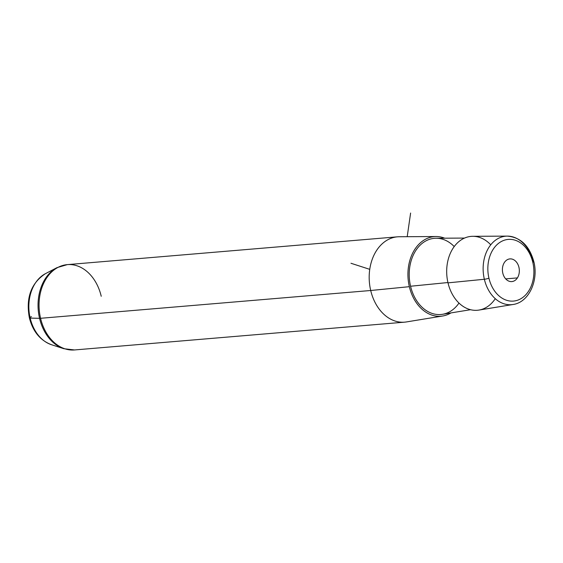 <?xml version="1.0" encoding="UTF-8"?>
<svg xmlns="http://www.w3.org/2000/svg" width="563" height="563" viewBox="0 0 563 563"><rect width="100%" height="100%" fill="white"/><g stroke="black" fill="none" stroke-linecap="round" stroke-linejoin="round"><path stroke-width="0.84" d="M490.746 244.806A37.074 27.503 85.2 0 0 458.219 242.167A37.074 27.503 85.2 0 0 448 282.858A37.074 27.503 85.2 0 0 468.866 309.214A37.074 27.503 85.2 0 0 495.278 298.686M470.562 309.706L442.49 314.302A38.228 28.361 -94.8 0 1 410.568 286.236L447.923 282.542L410.568 286.236A38.228 28.361 -94.8 0 1 436.086 238.24L464.531 238.079M450.977 312.908A39.945 29.635 -94.8 0 1 409.35 286.68A39.945 29.635 -94.8 0 1 415.888 247.797A39.945 29.635 -94.8 0 1 444.686 238.191A39.945 29.635 85.2 0 0 436.015 236.53A39.945 29.635 85.2 0 0 409.35 286.68A39.945 29.635 85.2 0 0 442.701 315.998A39.945 29.635 85.2 0 0 450.977 312.908M454.221 246.559A38.228 28.361 85.2 0 0 420.892 244.469A38.228 28.361 85.2 0 0 410.568 286.236A38.228 28.361 85.2 0 0 431.835 313.331A38.228 28.361 85.2 0 0 458.979 303.07M442.701 315.998L406.458 321.93A42.816 31.767 -94.8 0 1 370.707 290.501L409.35 286.68L370.707 290.501A42.816 31.767 -94.8 0 1 399.287 236.749L436.015 236.53M517.411 277.904A11.387 8.445 -94.8 0 1 511.823 281.584A11.387 8.445 -94.8 0 1 503.428 275.152A11.387 8.445 -94.8 0 1 504.328 262.583A11.387 8.445 -94.8 0 1 509.916 258.903A11.387 8.445 -94.8 0 1 518.312 265.335A11.387 8.445 -94.8 0 1 517.411 277.904L505.701 278.889L517.411 277.904A11.387 8.445 85.2 0 0 516.257 261.844A11.387 8.445 85.2 0 0 504.328 262.583A11.387 8.445 85.2 0 0 505.483 278.643A11.387 8.445 85.2 0 0 517.411 277.904M532.795 262.288A30.951 22.963 -94.8 0 1 517.918 300.1A30.951 22.963 -94.8 0 1 488.944 278.199A30.951 22.963 -94.8 0 1 503.822 240.387A30.951 22.963 -94.8 0 1 532.795 262.288A3.427 0.45 -13.3 0 0 533.837 261.696A3.427 0.45 -13.3 0 0 533.048 261.591A34.371 25.504 85.2 0 0 507.298 236.115A34.371 25.504 85.2 0 0 484.356 279.262L448 282.858A37.074 27.503 -94.8 0 1 472.744 236.312L507.298 236.115C520.564 237.234 529.41 245.757 533.837 261.696A3.427 0.45 166.7 0 1 532.795 262.288A30.951 22.963 85.2 0 0 503.822 240.387A30.951 22.963 85.2 0 0 488.944 278.199A30.951 22.963 85.2 0 0 517.918 300.1A30.951 22.963 85.2 0 0 532.795 262.288M533.837 261.696C538.763 280.634 528.826 302.38 513.055 304.492L478.951 310.072A37.074 27.503 -94.8 0 1 448 282.858L484.356 279.262A34.371 25.504 85.2 0 0 513.055 304.492A34.371 25.504 -94.8 0 1 484.356 279.262A3.427 0.45 -13.3 0 0 488.944 278.199A3.427 0.45 166.7 0 1 484.356 279.262A34.371 25.504 -94.8 0 1 507.298 236.115M30.177 318.088A37.327 27.693 85.2 0 0 51.423 344.697A37.327 27.693 -94.8 0 1 30.177 318.088A6.847 0.901 166.7 0 1 29.382 317.856A6.847 0.901 -13.3 0 0 30.177 318.088L39.558 318.334A42.584 31.591 85.2 0 0 63.795 348.694A42.584 31.591 -94.8 0 1 39.558 318.334L30.177 318.088A37.327 27.693 -94.8 0 1 45.441 273.66A37.327 27.693 85.2 0 0 30.177 318.088M31.472 316.673A6.847 0.901 -13.3 0 0 29.994 317.3M74.499 349.954A42.816 31.767 -94.8 0 1 40.571 318.292L370.707 290.501A42.816 31.767 85.2 0 0 404.628 322.156L74.499 349.954L63.795 348.694L51.423 344.697C40.184 340.411 32.837 331.466 29.382 317.856C25.701 297.911 31.056 283.182 45.441 273.66L56.969 267.65A42.584 31.591 85.2 0 0 39.558 318.334A6.847 0.901 -13.3 0 0 40.571 318.292A42.816 31.767 -94.8 0 1 67.314 264.624A42.816 31.767 85.2 0 0 40.571 318.292A42.816 31.767 85.2 0 0 74.499 349.954M397.443 236.826A42.816 31.767 85.2 0 0 370.707 290.501L40.571 318.292A6.847 0.901 166.7 0 1 39.558 318.334A42.584 31.591 -94.8 0 1 56.969 267.65L67.314 264.624L397.443 236.826M101.234 296.279A42.816 31.767 85.2 0 0 67.314 264.624M369.743 269.346L350.967 263.266M407.204 236.699L410.61 213.046"/></g></svg>
